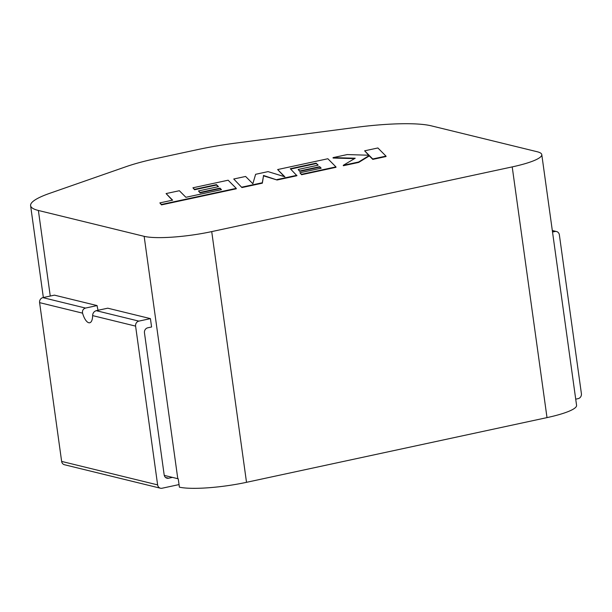 <?xml version="1.0" encoding="UTF-8"?>
<svg xmlns="http://www.w3.org/2000/svg" width="612" height="612" viewBox="0 0 612 612"><rect width="100%" height="100%" fill="white"/><g stroke="black" fill="none" stroke-linecap="round" stroke-linejoin="round"><path stroke-width="0.92" d="M166.082 193.576L172.622 200.147L159.862 202.901L161.43 204.469L236.24 188.358L228.138 180.211L192.933 187.792L194.509 189.338L216.441 184.617L218.484 186.637L198.487 190.936L200.002 192.443L219.999 188.136L221.475 189.659L185.895 197.293L179.354 190.722L166.082 193.576L172.324 200.216M159.862 202.901L161.484 204.89L236.301 188.779L236.24 188.358M161.43 204.469L161.484 204.89M192.933 187.792L194.562 189.758L216.503 185.031L218.186 186.698M194.509 189.338L194.562 189.758M216.441 184.617L216.503 185.031M198.487 190.936L200.055 192.857L220.06 188.55L221.184 189.72M200.002 192.443L200.055 192.857M219.999 188.136L220.06 188.55M316.129 163.152L318.171 165.163L298.174 169.47L299.689 170.977L319.693 166.671L321.17 168.193L299.934 172.76L301.509 174.305L335.942 166.892L327.848 158.745L277.641 169.555L284.871 176.807L268.056 171.62L255.625 174.298L252.855 183.738L245.596 176.455L233.746 179.002L241.916 187.57L262.349 183.172L263.504 175.851L277.075 179.997L296.919 175.728L290.295 168.713L316.129 163.152L317.873 165.232M241.855 187.15L262.296 182.751L262.349 183.172M262.296 182.751L263.504 175.851M263.443 175.437L277.075 179.997M277.014 179.584L296.858 175.307M290.646 169.065L316.19 163.565M298.174 169.47L299.75 171.391L319.747 167.084L320.879 168.254M299.689 170.977L299.75 171.391M319.693 166.671L319.747 167.084M299.934 172.76L301.571 174.726L335.996 167.313L335.942 166.892M301.509 174.305L301.571 174.726M277.641 169.555L284.351 176.646M233.746 179.002L241.916 187.57M364.637 150.82L369.059 155.241L347.226 154.568L333.043 157.621L355.212 158.225L343.278 165.309L358.617 162.012L369.258 155.502L372.731 158.967L385.996 156.114L377.887 147.966L364.637 150.82L368.684 155.226M385.996 156.114L386.057 156.534L372.785 159.388L369.311 155.915L358.678 162.425L343.34 165.73L343.278 165.309M333.043 157.621L333.104 158.041L354.539 158.623M358.617 162.012L358.678 162.425M369.258 155.502L369.311 155.915M372.731 158.967L372.785 159.388M164.276 475.394L172.454 477.391L168.606 478.224A4.284 3.871 -76.3 0 1 167.007 478.202A4.284 3.871 -76.3 0 1 164.169 474.874L144.463 332.821A4.284 3.871 -76.3 0 1 147.729 327.81L151.585 326.984L150.422 318.623L107.758 308.188L96.206 310.674L138.87 321.116A4.284 3.871 103.7 0 0 135.596 326.12L157.628 484.888A4.284 3.871 103.7 0 0 160.459 488.223A4.284 3.871 103.7 0 0 162.058 488.238L179.041 484.582M150.422 318.623L138.87 321.116M98.104 310.269A12.844 5.026 -102.2 0 1 97.094 305.579L85.535 308.065C83.148 308.846 82.153 310.536 82.574 313.153A12.844 5.026 -102.2 0 0 89.727 322.761A12.844 5.026 -102.2 0 0 92.626 315.608C92.741 313.137 93.934 311.493 96.206 310.674M82.574 313.153L39.604 302.642A4.284 3.871 -76.3 0 1 42.878 297.631L85.535 308.065M552.529 232.04L554.939 231.52L552.368 230.892M97.094 305.579L54.43 295.145L42.878 297.631M172.454 477.391L177.794 478.699A51.385 8.828 -7.9 0 0 178.237 478.806L179.4 487.16A51.385 8.828 172.1 0 0 246.514 482.317L547.006 417.613L512.213 166.9L211.721 231.604L246.514 482.317M512.213 166.9A51.385 8.828 -7.9 0 0 541.781 154.614A51.385 8.828 -7.9 0 0 537.114 151.722L431.338 125.85A85.642 14.711 -7.9 0 0 356.115 127.35L235.207 143.17A85.642 14.711 -7.9 0 0 197.829 149.558L156.358 158.493A85.642 14.711 -7.9 0 0 126.179 166.64L49.702 193.331A85.642 14.711 -7.9 0 0 30.6 205.647A85.642 14.711 -7.9 0 0 38.38 210.467L144.157 236.339A51.385 8.828 -7.9 0 0 211.721 231.604M541.781 154.614L576.573 405.335A51.385 8.828 172.1 0 1 547.006 417.613M554.939 231.52A4.284 3.871 103.7 0 1 556.538 231.535A4.284 3.871 103.7 0 1 559.368 234.87L581.4 393.638A4.284 3.871 103.7 0 1 578.126 398.649L575.716 399.162M39.604 302.642L61.636 461.41L157.628 484.888M160.459 488.223L64.467 464.738A4.284 3.871 -76.3 0 1 61.636 461.41M177.794 478.699L144.157 236.339M38.38 210.467L50.261 296.04M165.584 477.482L168.606 478.224M135.596 326.12L92.626 315.608M30.6 205.647L43.353 297.531M556.538 231.535L552.315 230.51"/></g></svg>
